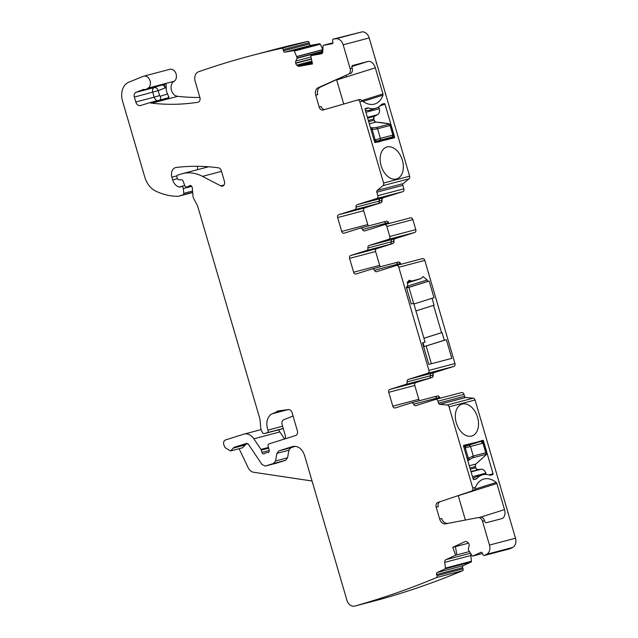 <?xml version="1.0" encoding="UTF-8"?>
<svg xmlns="http://www.w3.org/2000/svg" width="638" height="638" viewBox="0 0 638 638"><rect width="100%" height="100%" fill="white"/><g stroke="black" fill="none" stroke-linecap="round" stroke-linejoin="round"><path stroke-width="0.96" d="M312.046 481.004L253.493 472.24A8.023 6.045 -104.7 0 1 248.182 467.758L239.114 448.705M268.63 448.171L261.269 450.109A2.01 1.515 -104.7 0 0 260.942 449.407L253.852 438.792A12.034 9.068 -104.7 0 0 244.091 434.095A12.034 9.068 -104.7 0 0 243.78 434.183L225.549 439.925A4.011 3.023 -104.7 0 0 224.09 445.468L225.134 447.677L230.549 450.954L234.018 447.342L246.539 443.402M246.603 443.386L248.493 444.343L261.979 464.528L265.336 466.067L273.662 463.443L275.56 460.963L276.916 453.363L278.814 450.891L292.531 446.568C297.986 445.595 301.997 448.538 304.557 455.388L346.889 600.159A8.023 6.045 -104.7 0 0 354.704 606.1A8.023 6.045 -104.7 0 0 354.776 606.084A1242.776 936.05 -104.7 0 0 436.743 577.494A1.603 1.212 -104.7 0 0 437.038 575.659L436.615 574.535L462.638 567.684A1.603 1.212 -104.7 0 1 463.18 565.675L471.147 561.99A0.821 0.622 -104.7 0 0 471.474 561.233L470.788 555.507A2.807 2.113 -104.7 0 1 470.916 554.071M277.115 462.965L285.657 460.285L287.555 457.805L288.902 450.213L290.8 447.732L295.378 446.289M230.549 450.954L242.544 447.804L246.013 444.192L247.783 443.633M396.501 265.456L422.396 258.645A2.408 1.81 -104.7 0 1 422.46 258.621A2.408 1.81 -104.7 0 1 424.804 260.408L398.774 267.258L428.935 370.399A2.408 1.81 -104.7 0 1 427.883 373.254L453.913 366.403A2.408 1.81 -104.7 0 0 454.966 363.548L428.935 370.399M398.774 267.258A2.408 1.81 -104.7 0 0 396.437 265.472A2.408 1.81 -104.7 0 0 396.373 265.488L376.723 271.684A2.408 1.81 -104.7 0 1 376.659 271.7A2.408 1.81 -104.7 0 1 374.45 270.297A2.408 1.81 -104.7 0 0 372.249 268.893A2.408 1.81 -104.7 0 0 372.185 268.909L356.044 273.989A2.408 1.81 -104.7 0 1 355.98 274.013A2.408 1.81 -104.7 0 1 353.635 272.227L349.584 258.374L375.607 251.524A2.408 1.81 -104.7 0 1 376.667 248.668L350.637 255.519A2.408 1.81 -104.7 0 0 349.584 258.374M390.049 244.306A2.408 1.81 -104.7 0 0 391.19 241.842A2.408 1.81 -104.7 0 1 392.29 239.402L395.089 238.66A2.408 1.81 -104.7 0 0 393.949 241.124L393.742 241.18A2.408 1.81 75.3 0 1 392.601 243.636L390.049 244.306A2.408 1.81 -104.7 0 0 391.142 241.858A2.408 1.81 -104.7 0 1 392.29 239.402L369.067 245.51A2.408 1.81 -104.7 0 0 367.927 247.975A2.408 1.81 -104.7 0 1 366.786 250.431L350.637 255.519M369.067 245.51L388.717 239.322A2.408 1.81 -104.7 0 0 389.778 236.467L386.851 226.458A2.408 1.81 -104.7 0 0 384.507 224.68A2.408 1.81 -104.7 0 0 384.443 224.696L364.792 230.884A2.408 1.81 -104.7 0 1 364.729 230.9A2.408 1.81 -104.7 0 1 362.52 229.497A2.408 1.81 -104.7 0 0 360.318 228.093A2.408 1.81 -104.7 0 0 360.255 228.109L344.113 233.197A2.408 1.81 -104.7 0 1 344.049 233.213A2.408 1.81 -104.7 0 1 341.705 231.434L337.654 217.574L363.676 210.723A2.408 1.81 -104.7 0 1 364.737 207.876L338.706 214.727A2.408 1.81 -104.7 0 0 337.654 217.574M351.873 66.527L367.966 61.455A8.023 5.279 -107.5 0 1 372.281 62.811A8.023 5.271 -107.5 0 1 375.319 67.811L382.959 93.945A1.603 1.053 -107.5 0 1 382.967 95.158A24.069 15.822 -107.5 0 1 382.736 95.788A24.069 15.822 -107.5 0 1 374.809 103.994A24.069 15.822 -107.5 0 1 362.599 101.091L359.84 101.809L383.597 183.042A2.408 1.81 -104.7 0 1 383.023 185.634L377.21 190.459A1.603 1.212 -104.7 0 0 376.827 192.19L377.848 195.675A2.408 1.81 -104.7 0 1 376.787 198.522L357.136 204.718A2.408 1.81 -104.7 0 0 355.996 207.175A2.408 1.81 -104.7 0 1 354.856 209.639L338.706 214.727M359.84 101.809A2.408 1.81 -104.7 0 0 357.503 100.03A2.408 1.81 -104.7 0 0 357.471 100.038L323.139 109.983A4.011 3.023 -104.7 0 1 323.083 109.999A4.011 3.023 -104.7 0 1 319.183 107.024L315.722 95.19L317.764 94.655A6.42 4.833 -104.7 0 1 320.18 87.191L318.139 87.733A6.42 4.833 -104.7 0 0 315.722 95.19M332.191 43.727L332.047 43.767A1.603 1.212 -104.7 0 0 332.9 41.98L332.653 40.808A1.603 1.212 -104.7 0 1 333.235 39.117L335.907 38.751A8.023 6.045 -104.7 0 1 343.172 44.804L350.142 68.641A4.817 3.629 -104.7 0 1 348.332 74.231L318.139 87.733M332.047 43.767L323.458 45.298A0.821 0.622 -104.7 0 0 323.003 45.936L322.828 51.574A2.807 2.113 -104.7 0 1 321.377 53.791A2.807 2.113 -104.7 0 1 321.257 53.823L310.73 55.697L312.492 63.928L299.126 66.304A2.807 2.113 -104.7 0 1 297.483 65.77L296.758 65.124A2.807 2.113 -104.7 0 1 295.729 63.29L295.673 63.018A2.807 2.113 -104.7 0 1 295.865 60.969L297.212 57.938L294.262 51.056A0.821 0.622 -104.7 0 0 293.584 50.617L284.987 52.149L311.017 45.298A1.603 1.212 -104.7 0 1 309.486 43.942L283.463 50.793A1.603 1.212 -104.7 0 0 284.987 52.149M283.208 49.612L309.231 42.762A1.603 1.212 -104.7 0 0 308.01 41.406L281.98 48.257A1.603 1.212 -104.7 0 1 283.208 49.612L283.463 50.793M281.98 48.257A1242.585 935.906 -104.7 0 0 251.691 55.514A1242.585 935.906 -104.7 0 0 198.665 71.727A1244.411 937.278 -104.7 0 0 198.53 71.775A8.031 6.045 -104.7 0 0 195.148 81.241L199.885 97.447A4.011 3.023 -104.7 0 1 198.027 102.239A4.011 3.023 -104.7 0 1 197.796 102.279A292.22 220.094 -104.7 0 1 151.788 103.181A8.023 6.045 -104.7 0 1 150.624 102.909A4.011 3.023 -104.7 0 0 149.188 102.838A4.011 3.023 -104.7 0 0 149.077 102.87L140.607 105.533A4.817 3.629 -104.7 0 1 140.488 105.573A4.817 3.629 -104.7 0 1 135.798 102.008L134.355 97.08A4.011 3.023 -104.7 0 1 135.966 92.374L142.96 89.615A4.019 3.03 -104.7 0 1 143.223 89.527A4.019 3.03 -104.7 0 1 144.108 89.472A8.023 6.045 -104.7 0 0 145.887 89.36A8.023 6.045 -104.7 0 0 147.657 88.451A8.023 6.045 -104.7 0 1 148.144 88.108A6.42 4.833 -104.7 0 0 149.93 80.412A6.42 4.833 -104.7 0 0 143.845 76.145A6.42 4.833 -104.7 0 0 143.406 76.289L128.876 82.142A16.046 12.082 -104.7 0 0 122.512 100.932L144.81 177.189A20.057 15.105 -104.7 0 0 155.608 191.041A76.408 57.548 -104.7 0 0 178.026 196.297A4.011 3.023 -104.7 0 0 178.592 196.225A4.011 3.023 -104.7 0 0 178.696 196.193L182.978 194.845A1.603 1.212 -104.7 0 0 183.76 193.354L183.345 188.553A2.01 1.515 -104.7 0 0 181.296 186.551A2.01 1.515 -104.7 0 0 181.24 186.567L179.804 187.022A2.01 1.515 -104.7 0 1 179.749 187.038A2.01 1.515 -104.7 0 1 179.142 187.03A9.626 7.249 -104.7 0 1 172.683 179.916L171.877 177.157A8.023 6.045 -104.7 0 1 175.602 167.587A8.023 6.045 -104.7 0 1 176.216 167.467A280.959 211.617 -104.7 0 1 218.348 167.794A4.011 3.023 -104.7 0 1 221.346 170.817L224.416 181.328A4.011 3.023 -104.7 0 1 222.558 186.121A4.011 3.023 -104.7 0 1 220.724 185.873L202.517 176.367A44.118 33.232 -104.7 0 0 182.372 173.672A44.118 33.232 -104.7 0 0 181.224 174.007L177.587 175.147A1.603 1.212 -104.7 0 0 176.886 177.053L177.22 178.185A2.01 1.507 -104.7 0 0 178.831 179.709L181.567 179.812A2.01 1.507 -104.7 0 1 183.122 181.168L184.757 185.642A2.01 1.507 -104.7 0 0 186.655 186.958A2.01 1.507 -104.7 0 0 186.703 186.95L188.282 186.448A4.019 3.03 -104.7 0 0 189.215 185.897A2.408 1.81 -104.7 0 1 189.837 185.538A2.408 1.81 -104.7 0 1 192.293 187.939L193.011 196.313A4.027 3.038 -104.7 0 0 193.601 198.306L197.365 205.46A4.019 3.023 -104.7 0 1 197.756 206.425L259.69 418.225A8.031 6.053 -104.7 0 1 260.073 420.275L260.687 427.356A8.063 6.069 -104.7 0 0 261.851 431.344L262.513 432.612A2.01 1.507 -104.7 0 0 264.276 433.609A2.01 1.507 -104.7 0 0 264.323 433.601L267.21 432.692A2.01 1.515 -104.7 0 0 268.016 430.084A12.832 9.666 -104.7 0 1 266.995 421.726A12.832 9.666 -104.7 0 1 272.051 413.839L279.643 410.728M268.662 452.318L267.713 452.565A2.01 1.515 -104.7 0 0 268.215 452.549A2.01 1.515 -104.7 0 0 269.164 450.229L268.119 446.185A2.01 1.507 -104.7 0 1 269.021 443.889L295.601 435.515A4.011 3.023 -104.7 0 0 297.356 430.762L292.044 412.595A4.011 3.023 -104.7 0 0 288.424 409.564L278.91 410.824A12.05 9.076 -104.7 0 0 278.064 410.992A12.05 9.076 -104.7 0 0 276.733 411.494M267.713 452.565A4.019 3.03 -104.7 0 0 266.708 452.605A4.019 3.03 -104.7 0 0 266.604 452.637L265.384 453.02A4.019 3.03 -104.7 0 0 264.427 453.602A2.01 1.515 -104.7 0 1 263.893 453.905A2.01 1.515 -104.7 0 1 261.947 452.422L261.269 450.109M277.219 462.941L265.233 466.091L277.323 462.909M463.18 565.675L437.158 572.525A1.603 1.212 -104.7 0 0 436.615 574.535M437.158 572.525L445.125 568.841A0.821 0.622 -104.7 0 0 445.452 568.083L444.758 562.357L470.788 555.507M472.742 556.057A0.821 0.622 -104.7 0 0 472.806 556.033L482.488 553.489L472.742 556.057A0.821 0.622 -104.7 0 1 472.088 555.762L468.228 549.557L469.05 546.16A2.807 2.113 -104.7 0 0 468.922 544.047L468.826 543.783A2.807 2.113 -104.7 0 0 467.566 542.196L466.777 541.726A2.807 2.113 -104.7 0 0 465.389 541.495A2.807 2.113 -104.7 0 0 465.118 541.59L452.733 547.324L455.676 555.18L445.922 559.693A2.807 2.113 -104.7 0 0 444.758 562.357M472.806 556.033L481.076 552.269M480.924 517.067L504.514 509.634A8.023 5.271 -107.5 0 1 504.634 515.408A8.023 5.279 -107.5 0 1 501.819 518.63A8.023 5.279 -107.5 0 1 501.667 518.678L486.228 522.737A1.603 1.053 -107.5 0 1 484.76 521.469L484.529 520.696L482.495 521.238L489.466 545.075A8.023 6.045 -104.7 0 1 486.666 554.294L484.25 555.523A1.603 1.212 -104.7 0 1 482.854 554.462L482.432 553.337A1.603 1.212 -104.7 0 0 480.765 552.349M482.495 521.238A4.817 3.629 -104.7 0 0 477.99 517.625L445.659 523.822L477.99 517.625M437.899 502.441L473.811 490.367L437.899 502.441A4.011 3.023 -104.7 0 0 436.193 507.178L439.654 519.013A6.42 4.833 -104.7 0 0 445.659 523.822M471.769 490.901A2.408 1.81 -104.7 0 0 472.79 488.062L449.04 406.829A2.408 1.81 -104.7 0 0 447.174 405.01L439.749 404.348L465.78 397.498L473.197 398.16L447.174 405.01M437.939 401.19L463.97 394.34A2.408 1.81 -104.7 0 0 461.625 392.553L435.602 399.404A2.408 1.81 -104.7 0 1 437.939 401.19L438.513 403.136A1.603 1.212 -104.7 0 0 439.749 404.348M435.602 399.404A2.408 1.81 -104.7 0 0 435.539 399.42L415.888 405.616A2.408 1.81 -104.7 0 1 415.824 405.632A2.408 1.81 -104.7 0 1 413.615 404.229A2.408 1.81 -104.7 0 0 411.414 402.817A2.408 1.81 -104.7 0 0 411.35 402.841L395.201 407.921A2.408 1.81 -104.7 0 1 395.145 407.945A2.408 1.81 -104.7 0 1 392.801 406.159L388.749 392.306L414.772 385.456A2.408 1.81 -104.7 0 1 415.824 382.601L431.974 377.513A2.408 1.81 -104.7 0 0 433.114 375.056L432.907 375.112A2.408 1.81 75.3 0 1 434 372.664L453.913 366.403M415.824 382.601L389.802 389.451A2.408 1.81 -104.7 0 0 388.749 392.306M389.802 389.451L405.943 384.363A2.408 1.81 -104.7 0 0 407.092 381.907A2.408 1.81 -104.7 0 1 408.232 379.443L427.883 373.254M343.172 44.804L369.195 37.953L385.87 94.958A2.408 1.81 -104.7 0 0 385.264 93.842M385.87 94.958L409.62 176.192L383.597 183.042M383.023 185.634L409.054 178.784A2.408 1.81 -104.7 0 0 409.62 176.192M409.054 178.784L403.232 183.608A1.603 1.212 -104.7 0 0 402.849 185.339L403.87 188.824L377.848 195.675M383.167 197.868A2.408 1.81 -104.7 0 0 382.018 200.324L381.811 200.38A2.408 1.81 75.3 0 1 380.671 202.844L378.119 203.514A2.408 1.81 -104.7 0 0 379.211 201.066A2.408 1.81 -104.7 0 1 380.36 198.601L402.817 191.679A2.408 1.81 -104.7 0 0 403.87 188.824M354.856 209.639L380.878 202.788A2.408 1.81 -104.7 0 0 382.018 200.324M380.878 202.788L364.737 207.876M368.557 225.924A2.408 1.81 -104.7 0 1 367.735 224.584L363.676 210.723M389.084 223.475A2.408 1.81 -104.7 0 1 388.55 222.646A2.408 1.81 -104.7 0 0 386.341 221.242A2.408 1.81 -104.7 0 0 386.277 221.258L386.341 221.242M386.851 226.458L412.874 219.608A2.408 1.81 -104.7 0 0 410.529 217.829A2.408 1.81 -104.7 0 0 410.465 217.845L384.57 224.664M412.874 219.608L415.801 229.616L389.778 236.467M395.089 238.66L414.748 232.471A2.408 1.81 -104.7 0 0 415.801 229.616M366.786 250.431L392.809 243.58A2.408 1.81 -104.7 0 0 393.949 241.124M392.809 243.58L376.667 248.668M380.487 266.724A2.408 1.81 -104.7 0 1 379.658 265.376L375.607 251.524M401.015 264.268A2.408 1.81 -104.7 0 1 400.481 263.446A2.408 1.81 -104.7 0 0 398.272 262.043A2.408 1.81 -104.7 0 0 398.208 262.059L398.272 262.043M424.804 260.408L454.966 363.548M434.255 372.592A2.408 1.81 -104.7 0 0 433.114 375.056M419.652 400.656A2.408 1.81 -104.7 0 1 418.823 399.308L414.772 385.456M440.18 398.2A2.408 1.81 -104.7 0 1 439.646 397.378A2.408 1.81 -104.7 0 0 437.437 395.975A2.408 1.81 -104.7 0 0 437.373 395.991L437.333 395.999M461.625 392.553A2.408 1.81 -104.7 0 0 461.561 392.569L435.658 399.388M463.97 394.34L464.536 396.286A1.603 1.212 -104.7 0 0 465.78 397.498M449.04 406.829L475.063 399.978A2.408 1.81 -104.7 0 0 473.197 398.16M475.063 399.978L498.812 481.212A2.408 1.81 -104.7 0 1 498.916 482.488M498.812 481.212L508.518 514.388A4.817 3.629 -104.7 0 0 507.76 512.737M508.518 514.388L515.488 538.225L489.466 545.075M486.666 554.294L512.689 547.444A8.023 6.045 -104.7 0 0 515.488 538.225M512.689 547.444L510.272 548.672L484.25 555.523M380.655 599.265A8.023 6.045 -104.7 0 0 380.726 599.249A8.023 6.045 -104.7 0 0 380.798 599.234A1242.776 936.05 -104.7 0 0 462.765 570.643A1.603 1.212 -104.7 0 0 463.06 568.809L462.638 567.684M253.852 438.792L279.875 431.942A12.034 9.068 -104.7 0 0 278.24 429.94M279.875 431.942L284.58 438.984M292.93 415.625A12.935 9.745 -104.7 0 0 292.89 416.135M208.586 166.773A44.118 33.232 -104.7 0 0 208.403 166.821L182.372 173.672M197.541 166.295A8.023 6.045 -104.7 0 0 197.732 169.628M172.986 82.079A8.079 6.085 -104.7 0 0 173.68 81.6A8.023 6.045 -104.7 0 1 174.166 81.257A6.42 4.833 -104.7 0 0 175.952 73.561A6.42 4.833 -104.7 0 0 169.868 69.295L143.845 76.145M199.885 97.439A292.22 220.094 -104.7 0 1 177.819 96.33A8.031 6.045 -104.7 0 1 176.654 96.059A4.027 3.038 -104.7 0 0 175.865 95.915M308.01 41.406A1242.768 936.042 -104.7 0 0 278.072 48.576M309.231 42.762L309.486 43.942M322.892 49.597L320.292 44.205A0.821 0.622 -104.7 0 0 319.606 43.767L311.017 45.298M333.235 39.117L361.937 31.9L335.907 38.751M369.195 37.953A8.023 6.045 -104.7 0 0 361.937 31.9M376.42 63.593A4.817 3.629 -104.7 0 0 376.165 61.79M421.08 278.583L407.156 282.969L421.04 278.599L411.885 281.007L408.854 280.273L407.395 285.154L407.826 286.637L406.27 287.044L411.223 303.975L413.719 303.321L425.075 342.151L422.5 342.829L428.816 364.418L451.824 358.365L446.361 339.703L444.303 340.245L442.054 332.542L441.544 332.677L433.553 305.355L434.063 305.219L432.038 298.289L434.023 297.771L429.127 281.031L408.95 287.387L407.395 287.794L407.116 286.861M421.04 278.599L421.63 278.024L421.04 278.599M429.127 281.031L427.572 281.438L427.141 279.962L423.066 276.533L421.63 278.024M372.249 268.893L395.464 262.776A2.408 1.81 -104.7 0 0 395.448 262.784L395.48 262.776A2.408 1.81 -104.7 0 1 397.673 264.18A2.408 1.81 -104.7 0 0 398.208 265.009M400.816 264.323A2.408 1.81 75.3 0 1 400.273 263.494A2.408 1.81 -104.7 0 0 398.064 262.09A2.408 1.81 -104.7 0 0 398 262.106L395.592 262.744M383.55 221.976L383.526 221.984A2.408 1.81 -104.7 0 0 383.526 221.984A2.408 1.81 -104.7 0 1 385.743 223.388A2.408 1.81 -104.7 0 0 386.277 224.209M386.134 221.298A2.408 1.81 75.3 0 1 388.343 222.702L385.791 223.372A2.408 1.81 -104.7 0 0 383.582 221.968L386.134 221.298A2.408 1.81 75.3 0 0 386.07 221.314L383.669 221.952M367.966 61.455L352.527 65.523A1.603 1.053 -107.5 0 0 352.495 65.531A1.603 1.053 -107.5 0 0 351.961 67.333L352.184 68.099L350.142 68.641M390.759 178.353A16.684 10.966 -107.5 0 1 380.328 161.964A16.684 10.966 -107.5 0 1 386.732 147.051A16.684 10.966 -107.5 0 1 392.721 147.577A16.684 10.966 -107.5 0 1 403.152 163.966A16.684 10.966 -107.5 0 1 396.756 178.879A16.684 10.966 -107.5 0 1 390.759 178.353M386.676 139.842L394.683 137.322L394.539 137.776L374.785 142.561L365.103 109.465A0.805 0.526 -107.5 0 1 365.391 108.556L367.687 107.958A2.815 1.85 -107.5 0 1 368.477 107.997A24.866 16.349 -107.5 0 0 375.989 108.213A24.866 16.349 -107.5 0 0 381.317 104.616A2.815 1.85 -107.5 0 1 381.923 104.209A2.815 1.85 -107.5 0 1 381.971 104.193L381.867 104.225M381.452 104.472L384.267 103.587L381.971 104.193M384.267 103.587A0.805 0.526 -107.5 0 1 385.009 104.225L380.248 105.725M394.683 137.322L385.009 104.225M361.882 101.275A2.408 1.81 -104.7 0 0 359.545 99.496A2.408 1.81 -104.7 0 0 359.513 99.504L357.535 100.022M319.183 107.024L321.225 106.49A4.011 3.023 -104.7 0 0 324.702 109.529M336.641 79.83A8.031 5.279 -107.5 0 1 336.689 79.981L343.722 104.018M348.332 74.231L320.18 87.191M350.374 73.697A4.817 3.629 -104.7 0 0 352.184 68.099M323.458 45.298L332.908 42.802L323.426 45.298M310.73 55.697L322.637 52.563M322.852 50.936L321.967 49.581L322.11 51.383L321.289 52.922M294.262 51.056L320.292 44.205M319.606 43.767L293.584 50.617M174.166 81.257L173.911 81.321A8.023 6.045 -104.7 0 0 173.424 81.672A8.023 6.045 -104.7 0 0 171.263 89.495A8.023 6.045 -104.7 0 0 176.399 96.131A8.023 6.045 -104.7 0 0 177.563 96.402L151.788 103.181M163.543 84.71A4.011 2.528 -82.9 0 1 165.162 87.9A12.034 9.06 -104.7 0 0 166.231 87.956A8.023 6.045 -104.7 0 0 167.611 93.914L168.998 98.077L150.624 102.909M166.231 87.956L166.032 83.618L147.657 88.451M462.765 570.643L436.743 577.494M445.125 568.841L471.147 561.99M471.474 561.233L445.452 568.083M455.676 555.18L469.225 551.615M452.733 547.324L455.412 546.599L456.864 554.861M455.42 546.614L468.523 543.169M474.839 487.56L472.79 488.062M475.541 487.336A24.069 15.822 -107.5 0 1 483.468 479.13A24.069 15.822 -107.5 0 1 495.678 482.033A24.069 15.822 -107.5 0 1 496.22 482.464A1.603 1.053 -107.5 0 1 496.874 483.5L468.045 492.584A1.619 1.069 72.5 0 0 467.965 492.353M504.514 509.634L496.874 483.5M476.115 432.763A16.684 10.966 -107.5 0 1 471.929 435.969A16.684 10.966 -107.5 0 1 457.909 426.958A16.684 10.966 -107.5 0 1 457.725 407.347A16.684 10.966 -107.5 0 1 461.904 404.141A16.684 10.966 -107.5 0 1 475.932 413.153A16.684 10.966 -107.5 0 1 476.115 432.763M473.635 479.545L476.833 478.54A2.815 1.85 -107.5 0 1 476.227 478.947A2.815 1.85 -107.5 0 1 476.179 478.963L473.882 479.569A0.805 0.526 -107.5 0 1 473.141 478.931L463.467 445.834L463.611 445.38L483.365 440.595L467 445.747M489.027 474.959L493.046 473.691L483.365 440.595M493.046 473.691A0.805 0.526 -107.5 0 1 492.759 474.6L490.462 475.198A2.815 1.85 -107.5 0 1 489.673 475.158A24.866 16.349 -107.5 0 0 482.161 474.943A24.866 16.349 -107.5 0 0 476.833 478.54M484.529 520.696A4.817 3.629 -104.7 0 0 480.031 517.091M439.654 519.013L441.695 518.479A6.42 4.833 -104.7 0 0 447.701 523.288M468.045 492.584L458.251 495.686A1.643 1.077 -107.5 0 1 458.251 495.686L465.333 519.906M439.941 501.899A4.011 3.023 -104.7 0 0 438.234 506.644L436.193 507.178M473.811 490.367A2.408 1.81 -104.7 0 0 474.831 487.52M411.414 402.817L434.63 396.708A2.408 1.81 -104.7 0 0 434.614 396.716L434.645 396.708A2.408 1.81 -104.7 0 1 436.839 398.112A2.408 1.81 -104.7 0 0 437.373 398.941M439.973 398.256A2.408 1.81 75.3 0 1 439.438 397.426A2.408 1.81 -104.7 0 0 437.229 396.023A2.408 1.81 -104.7 0 0 437.166 396.038L434.757 396.676M429.215 378.238A2.408 1.81 -104.7 0 0 430.355 375.774L432.907 375.104A2.408 1.81 75.3 0 1 431.766 377.568L429.215 378.238A2.408 1.81 -104.7 0 0 430.307 375.79L407.092 381.907M434 372.664L431.447 373.334A2.408 1.81 -104.7 0 0 430.307 375.79M432.038 298.289L413.918 303.999M413.615 303.345L408.95 287.387M427.572 281.438L407.395 287.794M407.826 286.637L406.286 287.116M425.075 342.151L422.539 342.949M446.361 339.703L424.118 346.601L423.01 342.797M431.36 363.756L426.184 346.059M444.303 340.245L424.118 346.601M442.054 332.542L423.935 338.252M441.544 332.677L423.927 338.228M433.553 305.355L415.936 310.905M398.264 264.993A2.408 1.81 75.3 0 1 397.721 264.164A2.408 1.81 -104.7 0 0 395.512 262.76A2.408 1.81 -104.7 0 0 395.448 262.784M391.19 241.842L393.742 241.172A2.408 1.81 75.3 0 1 394.842 238.732M385.791 223.372A2.408 1.81 -104.7 0 0 386.333 224.201M388.55 222.646L388.343 222.702A2.408 1.81 -104.7 0 0 388.885 223.523M360.382 228.077L383.597 221.968A2.408 1.81 -104.7 0 0 383.526 221.984L360.318 228.093M357.136 204.718L380.36 198.601A2.408 1.81 -104.7 0 0 379.259 201.05L381.811 200.38A2.408 1.81 75.3 0 1 382.912 197.932M379.259 201.05A2.408 1.81 75.3 0 1 378.119 203.514M365.391 110.438A24.866 16.349 72.5 0 0 370.223 110.031L375.989 108.213M322.876 50.011A2.807 2.113 75.3 0 1 322.525 49.437L321.967 49.581M283.926 439.367C285.274 438.745 285.744 437.477 285.33 435.563L282.084 424.453C281.581 422.157 282.116 420.594 283.695 419.748L293.057 416.064M482.161 474.943L476.395 476.753A24.866 16.349 72.5 0 0 473.021 478.508M463.627 446.377L482.998 440.276M437.429 398.925A2.408 1.81 75.3 0 1 436.886 398.096A2.408 1.81 -104.7 0 0 434.677 396.692A2.408 1.81 -104.7 0 0 434.614 396.716M408.232 379.443L431.447 373.334A2.408 1.81 -104.7 0 0 430.355 375.774M465.748 446.082L463.698 446.624L465.748 446.082L465.285 447.86L482.942 443.155C484.25 442.812 484.21 442.836 482.83 443.235L481.379 441.967A1.603 1.212 75.3 0 1 482.942 443.155L485.749 452.765L486.77 452.717M464.105 448.02L465.238 447.868M467.343 459.089L467.989 458.443A1.603 0.893 -128.1 0 0 469.68 459.567L467.869 460.899M465.788 446.066A1.603 0.949 75.2 0 0 465.285 447.86L468.308 458.196L473.292 456.042L470.477 446.433L468.914 445.244L465.788 446.066L468.914 445.244M469.68 459.567L469.999 459.32A1.603 0.893 -128.1 0 1 468.308 458.196L467.989 458.443M469.289 465.756L475.924 464.009L485.797 455.077C486.826 454.041 487.145 453.251 486.77 452.725L486.778 452.733M479.226 461.266L479.298 460.859L479.226 461.266M377.792 142.186L392.218 137.13L385.177 139.858M385.392 139.778L385.551 139.315L385.392 139.778M385.304 139.411L374.793 142.593M374.602 141.947L376.651 141.229L375.24 139.937L380.392 138.366A1.603 1.212 -104.7 0 1 379.73 140.256L376.651 141.229M392.793 135.32C394.148 134.833 394.172 134.754 392.856 135.089L380.392 138.366L377.584 128.756L372.217 129.602L375.2 139.953A1.603 0.941 70.2 0 0 376.611 141.245M374.171 140.48L375.2 139.953M376.045 122.089L388.566 123.708A1.603 1.116 -83.4 0 1 388.829 123.692L388.486 123.652A1.603 1.116 -83.4 0 1 388.51 123.652A1.603 1.116 -83.4 0 1 388.662 123.692M388.215 123.668A1.603 1.116 -83.4 0 1 388.486 123.652L380.687 122.504M389.77 124.984C391.254 124.936 391.349 125.104 390.049 125.479L392.856 135.089L392.195 136.979L379.73 140.256M369.306 123.828L375.934 122.081A2.408 1.81 75.3 0 1 374.075 120.263L374.171 120.239C375.256 121.914 375.862 122.528 375.989 122.073L380.623 122.512M370.941 129.41L372.217 129.602L372.656 127.759A1.603 0.917 93.8 0 0 371.826 129.578M370.431 127.672L372.656 127.759M233.325 448.099L245.319 444.941M380.798 599.234L354.776 606.084M278.814 450.891L290.8 447.732M276.916 453.363L288.902 450.213M275.56 460.963L287.555 457.805M273.662 463.443L285.657 460.285M234.018 447.342L246.013 444.192M397.673 264.18L374.45 270.297M400.481 263.446L397.721 264.164M398.064 262.09L372.313 268.877M379.658 265.376L353.635 272.227M391.142 241.858L367.927 247.975M388.717 239.322L414.748 232.471M385.743 223.388L362.52 229.497M367.735 224.584L341.705 231.434M379.211 201.066L355.996 207.175M376.787 198.522L402.817 191.679M376.827 192.19L402.849 185.339M403.232 183.608L377.21 190.459M312.261 62.851L299.126 66.304M312.07 61.926L297.483 65.77M311.894 61.136L296.758 65.124M311.472 59.151L295.729 63.29M311.408 58.871L295.673 63.018M311.009 56.981L295.865 60.969M322.038 51.686L297.18 58.233M322.11 51.383L297.212 57.938M322.062 49.979L296.917 56.591M322.038 49.852L296.877 56.479M307.755 41.47A1242.585 935.906 -104.7 0 0 277.458 48.735L251.691 55.514M198.243 102.168L197.796 102.279M173.911 81.321L148.144 88.108M168.998 98.077A4.011 3.023 -104.7 0 0 167.555 97.997A4.011 3.023 -104.7 0 0 167.451 98.029L149.292 102.814M157.411 86.329L154.332 87.542A4.011 3.023 -104.7 0 0 153.71 87.908A4.011 3.023 -104.7 0 0 152.729 92.247L154.173 97.167L135.798 102.008M162.73 84.926A4.011 2.632 -111.5 0 1 165.162 87.9L158.16 90.668L159.604 95.588L154.173 97.167A4.817 3.629 -104.7 0 0 157.299 100.7M135.966 92.374L154.332 87.542A4.011 2.632 -111.5 0 1 158.16 90.668L134.355 97.08M143.486 89.48L142.96 89.615M145.887 89.36L164.253 84.527A8.023 6.045 -104.7 0 0 166.032 83.618M178.592 196.225L192.684 192.517L178.696 196.193M182.978 194.845L192.668 192.293M192.556 191.033L183.76 193.354M183.345 188.553L191.695 186.352M184.725 185.562L179.142 187.03M177.412 178.672L172.683 179.916M176.917 175.833L171.877 177.157M224.026 185.004L220.724 185.873M202.517 176.367L221.506 171.367M186.655 186.958L191.105 185.786L186.703 186.95M188.282 186.448L191.009 185.73M190.547 185.538L189.215 185.897M264.276 433.609L283.296 428.608L264.323 433.601M267.21 432.692L283.256 428.465M282.602 426.24L268.016 430.084M292.754 415.019A12.832 9.666 -104.7 0 0 292.635 416.231M288.145 409.604L272.051 413.839M269.22 450.508L261.947 452.422M268.439 447.437L260.942 449.407M463.06 568.809L437.038 575.659M470.365 553.258L445.922 559.693M465.66 541.447L465.118 541.59M464.536 396.286L438.513 403.136M436.839 398.112L413.615 404.229M439.646 397.378L436.886 398.096M437.229 396.023L411.478 402.809M418.823 399.308L392.801 406.159M405.943 384.363L431.974 377.513M427.141 279.962L407.666 286.095M407.219 282.474L411.885 281.007M407.347 281.972L411.063 280.8M363.054 101.426L382.967 95.158M361.634 100.66L382.959 93.945M375.319 67.811L336.689 79.981M346.49 76.895A8.023 5.279 72.5 0 0 346.043 75.627M367.687 107.958L365.151 108.755M365.056 109.074L368.477 107.997M149.188 102.838L167.555 97.997A4.011 2.64 72.5 0 0 168.863 96.601M160.002 99.991A4.011 2.64 72.5 0 0 160.409 96.178L167.611 93.914M159.604 95.588A0.805 0.606 -104.7 0 0 160.409 96.178M474.839 489.194L496.22 482.464M469.999 459.32L472.91 457.765L473.292 456.042L485.749 452.765A1.603 1.212 75.3 0 1 485.374 454.487L485.51 455.237M472.91 457.765L485.374 454.487M470.302 469.209L475.701 467.79L475.446 466.577C475.286 464.958 475.47 464.089 475.98 463.978L475.924 464.009A2.408 1.81 -104.7 0 0 475.35 466.593L469.951 468.021M485.558 455.293L476.028 463.922M486.148 474.457L485.781 473.197M471.083 471.889L481.132 469.249A5.216 3.924 -104.7 0 1 485.773 473.189L472.487 476.69M486.252 474.465L485.877 473.165C484.768 470.389 483.197 469.082 481.156 469.241L470.948 471.426M481.156 469.241L477.862 469.608L476.674 469.177L475.701 467.79A2.408 1.81 -104.7 0 0 476.562 469.169A2.408 1.81 -104.7 0 0 477.838 469.608L477.894 469.6M475.35 466.609L475.661 467.814M388.566 123.708L390.049 125.479L377.584 128.756A1.603 1.212 -104.7 0 0 376.34 127.544L373.047 127.791M388.805 124.266L376.34 127.544M368.676 121.683L374.075 120.263L373.724 119.075A2.408 1.81 75.3 0 1 373.701 117.424A2.408 1.81 75.3 0 1 374.53 116.315L367.64 118.134M374.602 116.276L373.796 117.36L374.035 120.279M378.677 106.945L379.211 108.763A5.216 3.924 75.3 0 1 377.465 114.72L374.53 116.315L377.465 114.72L367.416 117.368M373.724 119.067L368.325 120.486M379.211 108.763L365.925 112.264M380.726 599.249L354.704 606.1M422.46 258.621L396.437 265.472M410.529 217.829L384.507 224.68M359.545 99.496L357.503 100.03M261.133 429.613L244.091 434.095M483.907 442.916C483.437 441.839 482.599 441.528 481.379 441.967M486.77 452.725L483.899 442.9M392.203 137.138L392.234 137.122C392.809 137.521 393.343 136.779 393.829 134.889L390.966 125.088L388.829 123.692M377.8 142.186L385.169 139.858M378.765 106.889L379.307 108.739C379.881 111.658 379.275 113.644 377.497 114.704"/></g></svg>
